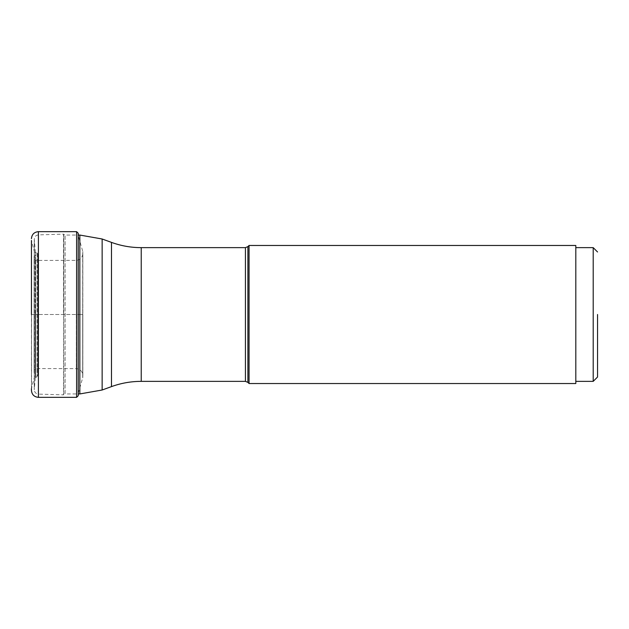 <?xml version="1.0" encoding="UTF-8"?>
<svg xmlns="http://www.w3.org/2000/svg" width="629" height="629" viewBox="0 0 629 629"><rect width="100%" height="100%" fill="white"/><g stroke="black" fill="none" stroke-linecap="round" stroke-linejoin="round"><path stroke-width="0.47" stroke-dasharray="3.15 2.36" d="M37.779 375.104L37.779 253.896L37.779 375.104L37.158 376.441L37.158 252.559L37.158 376.441L35.814 377.573L35.814 314.5L35.814 377.573L35.2 378.752L35.2 314.5L35.2 378.752L34.281 389.768L34.296 239.602L34.281 389.768C34.516 392.354 35.924 393.801 38.495 394.116L38.495 234.884L38.495 394.116L63.513 394.855L63.765 234.436L63.765 394.564L65.094 393.943L65.094 235.057L65.094 393.943L78.224 393.943L78.224 235.592L78.224 393.408L78.224 314.5L82.839 314.5L34.115 314.5L34.115 370.308L34.115 256.428L34.115 372.572L34.225 314.5L31.576 314.5L31.45 388.557L31.45 240.443L31.45 390.381M31.45 314.5L31.576 240.876L34.414 251.836L34.414 377.164L31.576 388.124L31.45 240.443L31.45 314.5L78.224 314.5L78.224 235.057L65.094 235.057L63.513 234.145L63.513 314.5L63.513 234.145L38.495 234.884C35.924 235.199 34.516 236.646 34.281 239.232L35.2 250.248L35.2 314.5L35.2 250.248L35.814 251.427L35.814 314.5L35.814 251.427L37.779 253.896M593.202 381.363L593.202 247.637M575.81 247.637L575.81 381.363L575.81 247.637M575.81 383.533L575.81 245.467M249.053 245.467L249.053 383.533M34.225 314.5L34.225 254.808L34.225 314.5M35.735 314.5L35.735 260.39L35.735 314.5M76.384 314.5L76.384 368.625L76.384 314.5M34.115 258.692L35.735 260.39L76.384 260.375C80.3 259.848 82.454 257.576 82.839 253.566L82.808 377.376L82.808 251.624L82.69 314.5L82.69 251.175L78.224 235.592M82.69 314.5L82.69 377.825L82.69 314.5M76.604 397.339L76.604 231.661M38.408 231.661L38.408 397.339M247.897 246.623L247.897 382.377M245.436 381.363L245.436 247.637M141.234 247.637L141.234 381.363M111.49 386.607L111.49 242.393M79.836 393.943L79.836 235.057M102.142 238.996L102.142 390.004M34.115 372.572L34.115 256.428M78.224 393.408L82.808 377.376L82.839 314.5L82.839 375.434C82.485 371.456 80.331 369.192 76.384 368.625L35.735 368.61L34.115 370.308M34.281 314.5L34.281 239.232L34.281 314.5"/><path stroke-width="0.94" d="M245.436 381.363L247.897 382.377L247.897 246.623L245.436 247.637L245.436 381.363L141.234 381.363L141.234 247.637C131.013 247.629 121.098 245.876 111.49 242.393L111.49 386.607L102.142 390.004L79.836 393.943L79.836 235.057L78.224 235.057L78.224 233.28L76.604 231.661L76.604 397.339L38.408 397.339C34.178 396.93 31.859 394.611 31.45 390.381L31.45 388.557M78.224 233.28L78.224 395.72L78.224 393.943L79.836 393.943M31.45 314.5L31.45 240.443M597.55 314.5L597.55 377.015L597.55 314.5M597.55 251.985L593.202 247.637L593.202 381.363L575.81 381.363M597.55 377.015L593.202 381.363M575.81 247.637L593.202 247.637M575.81 314.5L575.81 383.533L249.053 383.533L249.053 245.467L575.81 245.467L575.81 314.5M38.408 397.339L38.408 231.661C34.178 232.07 31.859 234.389 31.45 238.619M102.142 390.004L102.142 238.996L111.49 242.393M76.604 397.339L78.224 395.72M76.604 231.661L38.408 231.661M247.897 382.377L249.053 383.533M247.897 246.623L249.053 245.467M245.436 247.637L141.234 247.637M141.234 381.363C131.013 381.371 121.098 383.124 111.49 386.607M79.836 235.057L102.142 238.996"/></g></svg>
